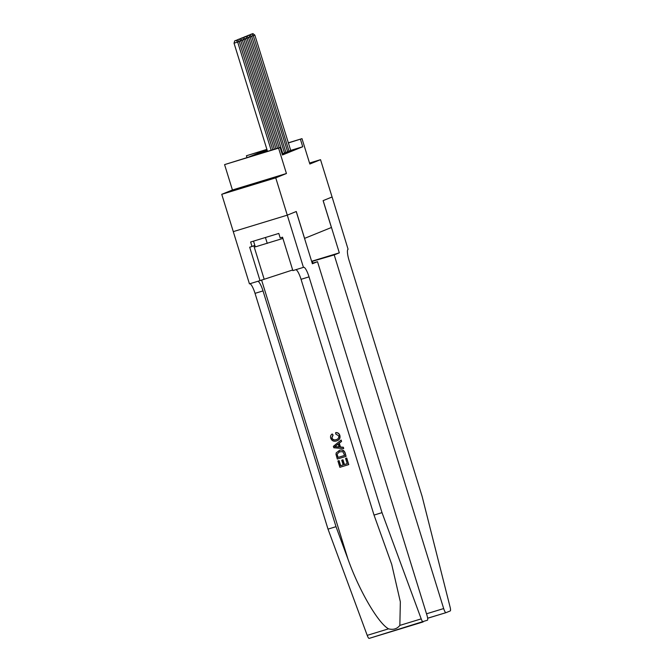 <?xml version="1.0" encoding="UTF-8"?>
<svg xmlns="http://www.w3.org/2000/svg" width="672" height="672" viewBox="0 0 672 672"><rect width="100%" height="100%" fill="white"/><g stroke="black" fill="none" stroke-linecap="round" stroke-linejoin="round"><path stroke-width="1.01" d="M241.416 187.908L264.44 180.835L241.416 187.908M247.002 157.618L246.422 155.761L266.893 149.36M288.196 142.859L301.988 138.65L309.842 164.018L320.527 159.684L332.077 196.988L323.148 200.609L339.318 252.84L334.202 254.915L443.671 608.563A4.687 1.008 73 0 0 445.981 612.671L450.257 610.932A4.687 1.008 73 0 0 450.114 607.16L422.117 496.381L349.138 260.61A10.937 2.352 -107 0 1 348.088 249.278L332.094 196.988L323.106 200.634L331.422 227.489L304.584 238.375L296.268 211.512L287.297 215.149L233.293 231.622L221.743 194.317L275.747 177.845L286.432 173.51L278.578 148.142L224.582 164.615L248.035 157.307L266.977 149.621M286.432 173.51L232.436 189.983L221.743 194.317M232.436 189.983L224.582 164.615M320.527 159.684L309.54 163.036M312.236 263.29L317.503 261.685L426.98 615.334A4.687 1.008 73 0 1 427.426 620.197L369.163 638.392A4.687 1.008 -107 0 1 369.146 638.4A4.687 1.008 -107 0 1 367.206 635.359L328.012 529.116L336.008 526.68L348.02 559.255C359.117 590.512 378.26 623.372 388.559 628.841C393.313 630.05 397.076 628.908 399.848 625.397L400.344 601.843L391.709 564.362L374.027 515.08L382.015 512.644L309.036 276.872A10.937 2.352 73 0 0 303.66 267.305A10.937 2.352 73 0 0 303.618 267.313L292.866 270.614L282.517 237.191L280.182 237.896L278.796 233.428L250.631 242.012L252.017 246.49L249.682 247.204L260.022 280.627L249.446 283.861L233.276 231.63L287.28 215.158L275.747 177.845M287.431 151.746L290.749 150.545L254.839 35.112L251.58 36.263M284.315 153.006L287.633 151.813L251.723 36.38L248.455 37.531M282.148 153.989L284.508 153.073L248.598 37.64L245.339 38.791M267.263 150.536L258.25 154.19L280.14 147.512L282.45 154.972L302.736 146.748L290.548 150.461M301.988 138.65L288.238 143.002M302.736 146.748L300.426 139.289M280.14 147.512L278.578 148.142M266.944 149.503L246.422 155.761M271.169 150.251L237.678 42.076L234.032 43.184L267.515 151.36M272.773 149.764L239.24 41.437L237.678 42.076L236.216 40.37L237.308 39.925L234.755 40.816L236.216 40.37M234.032 43.184L234.755 40.816M237.308 39.925L239.24 41.437M253.52 241.13L255.301 246.884L282.904 238.434M265.432 237.502L267.263 243.407M282.198 237.283L282.593 238.56M346.592 458.094L348.76 464.579L346.735 458.035L345.584 458.405L346.735 458.035M342.728 459.9L344.19 464.604L347.214 463.68L344.434 464.503L342.98 459.799L341.72 460.211L342.98 459.799M338.915 460.69L340.486 465.738L343.174 464.915L340.67 465.662L339.1 460.614L337.907 460.992L339.1 460.614M339.612 450.274L339.36 450.374C342.157 449.509 344.064 450.442 345.072 453.163L346.063 456.372L337.302 459.043L335.992 454.364L336.218 452.869L339.612 450.274C342.367 449.425 344.232 450.366 345.206 453.104L346.063 456.372M339.839 435.372C339.158 433.448 337.84 432.516 335.891 432.566L335.656 432.659C337.663 432.592 339.016 433.516 339.704 435.431L339.839 435.372C340.486 438.186 339.436 440.017 336.68 440.866M332.858 435.145L331.758 437.942C332.615 439.799 334.043 440.387 336.034 439.706L336.286 439.606C334.278 440.303 332.833 439.723 331.934 437.875L333.094 435.053L332.203 433.969L333.094 435.053M343.669 448.644L343.392 447.25L340.477 447.014L339.293 443.192L341.586 441.395L341.166 440.051L341.443 441.445L339.066 443.293L340.242 447.107L343.258 447.3L343.669 448.644L333.808 447.762L333.371 446.334L341.023 440.11M303.442 267.389L287.28 215.158L296.218 211.529L312.388 263.76L317.503 261.685M374.027 515.08L301.048 279.317A10.937 2.352 73 0 0 295.806 269.716M328.012 529.116L255.032 293.345A10.937 2.352 73 0 0 249.791 283.752M257.788 281.316A10.937 2.352 73 0 1 263.021 290.909L336.008 526.68M399.848 625.397L421.201 618.887L382.015 512.644M260.022 280.627L292.664 269.976M421.201 618.887A4.687 1.008 73 0 0 423.15 621.928A4.687 1.008 73 0 0 423.167 621.919L369.146 638.4M252.017 246.49L254.822 245.356M336.655 439.488L336.034 439.706C338.117 439.194 339.016 437.909 338.73 435.851L335.756 434.011L335.656 432.659M339.704 435.431C340.318 438.253 339.226 440.101 336.428 440.966C333.724 441.731 331.817 440.807 330.725 438.194C330.221 436.414 330.716 435.002 332.203 433.969M337.226 440.672L336.428 440.966M336.412 446.855L339.116 447.031L338.167 443.982L334.597 446.737L336.638 446.762L334.79 446.662L338.419 443.881M339.36 446.93L336.638 446.762M339.73 451.643L337.084 454.121L337.924 457.472L344.66 455.414L342.812 451.643L339.108 451.861M344.652 455.398L338.108 457.397L337.084 454.121M347.214 463.68L345.584 458.405M343.174 464.915L341.72 460.211M348.617 464.638L339.864 467.309L337.907 460.992M339.318 252.84L311.623 261.29M334.202 254.915L311.69 261.517M312.379 261.568L312.858 263.105M445.981 612.671A4.687 1.008 73 0 0 445.998 612.662L427.636 618.206M445.956 612.671L428.45 618.013M274.378 149.268L240.803 40.807L239.098 41.328M275.982 148.781L242.357 40.177L240.803 40.807L239.341 39.102L240.433 38.665L237.88 39.547L239.341 39.102M237.678 40.211L237.88 39.547M240.433 38.665L242.357 40.177M277.586 148.294L243.919 39.539L242.214 40.06M279.191 147.806L245.482 38.909L243.919 39.539L242.458 37.842L243.55 37.397L240.996 38.287L242.458 37.842M240.794 38.951L240.996 38.287M243.55 37.397L245.482 38.909M282.794 153.77L247.044 38.279L245.582 36.574L246.674 36.128L244.121 37.019L245.582 36.574M243.919 37.682L244.121 37.019M246.674 36.128L248.598 37.64M285.911 152.502L250.16 37.01L248.699 35.305L249.791 34.868L247.237 35.75L248.699 35.305M247.036 36.414L247.237 35.75M249.791 34.868L251.723 36.38M289.036 151.242L253.285 35.742L251.824 34.045L252.916 33.6L250.362 34.49L251.824 34.045M250.16 35.154L250.362 34.49M252.916 33.6L254.839 35.112M348.02 559.255L261.576 279.997M301.048 279.317L309.036 276.872M263.021 290.909L255.032 293.345M367.206 635.359L388.559 628.841M253.814 245.759L264.096 278.981M426.502 613.805L443.671 608.563"/></g></svg>
